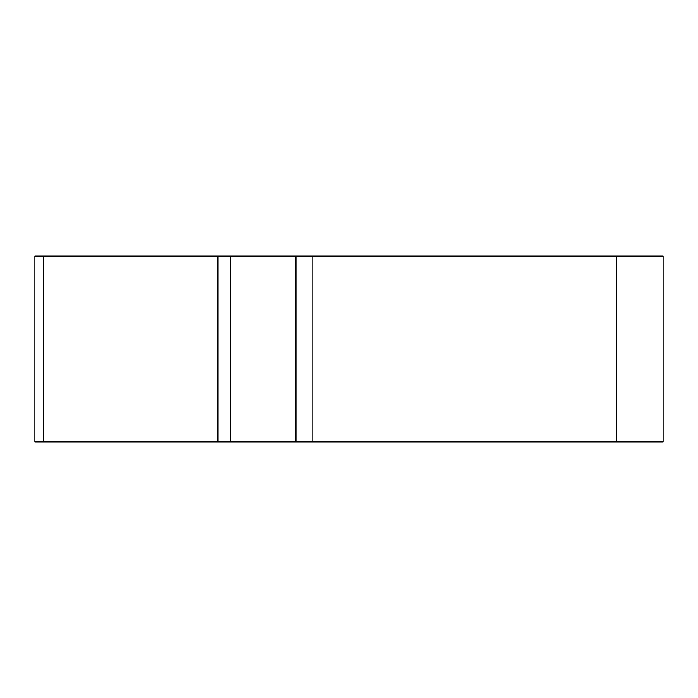<?xml version="1.0" encoding="UTF-8"?>
<svg xmlns="http://www.w3.org/2000/svg" width="698" height="698" viewBox="0 0 698 698"><rect width="100%" height="100%" fill="white"/><g stroke="black" fill="none" stroke-linecap="round" stroke-linejoin="round"><path stroke-width="1.05" d="M295.917 256.114L663.1 256.114L663.1 441.886L34.9 441.886L34.9 256.114L295.917 256.114L295.917 441.886M230.514 256.114L230.514 441.886L217.968 441.886L217.968 256.114M402.083 441.886L37.169 441.886L402.083 441.886M312.128 256.114L312.128 441.886M616.657 441.886L616.657 256.114M43.302 441.886L43.302 256.114"/></g></svg>
